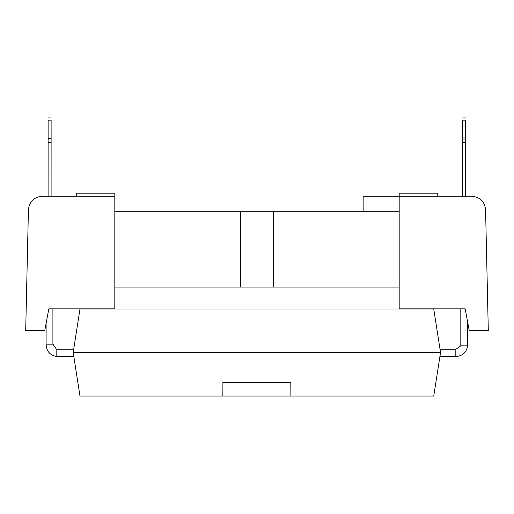 <?xml version="1.0" encoding="UTF-8"?>
<svg xmlns="http://www.w3.org/2000/svg" width="514" height="514" viewBox="0 0 514 514"><rect width="100%" height="100%" fill="white"/><g stroke="black" fill="none" stroke-linecap="round" stroke-linejoin="round"><path stroke-width="0.77" d="M46.106 323.364L46.106 344.129L52.91 344.129L52.91 308.85L114.821 308.85L114.821 193.2L76.721 193.2L76.721 196.258L114.821 196.258M76.721 196.264L42.026 196.264C33.956 197.08 29.42 201.514 28.424 209.564L25.7 330.624L44.75 330.624L48.83 308.85L114.821 308.85M28.424 209.564C29.42 201.514 33.956 197.08 42.026 196.264M114.821 287.082L240.674 287.082L240.674 211.293L114.821 211.293M240.674 211.293L399.179 211.293M240.674 287.082L399.179 287.082M48.098 196.264L48.123 120.173C48.123 117.269 48.123 117.269 48.123 120.173L51.117 120.173C51.117 117.269 51.117 117.269 51.117 120.173L51.111 142.372L48.117 142.372M51.092 196.264L51.111 142.372M399.179 308.85L399.179 196.258L471.974 196.264C480.044 197.08 484.58 201.514 485.576 209.564L488.3 330.624L469.25 330.624L465.17 308.85L399.179 308.85L460.814 308.85L460.814 345.858L455.186 349.758L440.112 349.758M437.279 196.258L437.279 193.2L399.179 193.2L399.179 196.258L363.141 196.264L363.141 211.293M273.326 287.082L273.326 211.293M51.111 138.594L48.117 138.594M471.974 196.264C480.044 197.08 484.58 201.514 485.576 209.564M462.632 196.264L462.619 138.035L465.613 138.035L465.626 196.264M462.619 138.035L462.613 120.173C462.613 117.269 462.613 117.269 462.613 120.173L465.607 120.173C465.607 117.269 465.607 117.269 465.607 120.173L465.613 138.035M52.91 344.129L56.81 349.758L56.81 356.555C49.89 355.302 46.324 351.158 46.106 344.129C46.324 351.158 49.89 355.302 56.81 356.555L73.817 356.555M56.81 349.758L73.618 349.758M73.187 352.527L79.985 396.063L290.879 396.063L222.851 396.063L222.915 382.461L290.815 382.461L290.879 396.063L433.739 396.063L440.543 352.527L73.187 352.527L79.985 308.985L433.739 308.985L440.543 352.527M290.879 382.461L222.851 382.461M439.913 356.555L455.186 356.555C462.214 356.343 466.359 352.777 467.618 345.858L467.618 321.912M455.186 349.758L455.186 356.555C462.214 356.343 466.359 352.777 467.618 345.858L460.814 345.858M462.619 142.372L465.613 142.372M48.123 117.937L51.117 117.937M465.607 117.937L462.613 117.937"/></g></svg>
